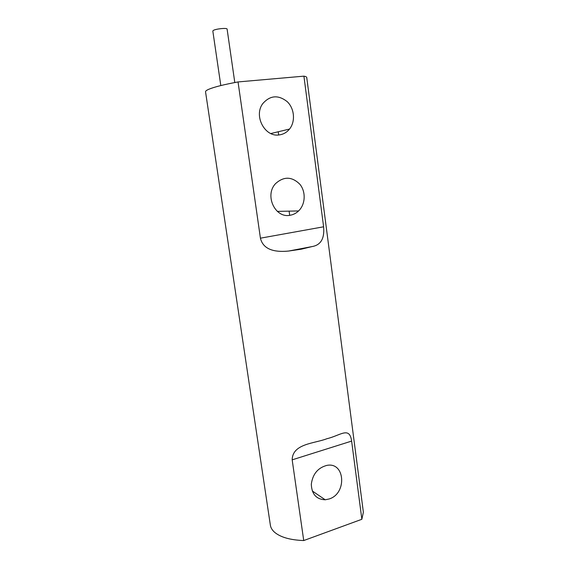 <?xml version="1.0" encoding="UTF-8"?>
<svg xmlns="http://www.w3.org/2000/svg" width="569" height="569" viewBox="0 0 569 569"><rect width="100%" height="100%" fill="white"/><g stroke="black" fill="none" stroke-linecap="round" stroke-linejoin="round"><path stroke-width="0.85" d="M220.815 85.563L212.82 31.039L213.275 30.477C215.587 28.82 227.337 27.675 227.109 29.126L234.798 82.541M290.261 215.224C275.261 218.709 264.194 195.338 275.602 183.574C283.81 176.248 291.876 176.454 299.799 184.185C306.079 191.696 305.496 204.356 298.59 210.943C296.186 213.24 293.412 214.662 290.261 215.224M279.272 134.91C265.04 137.485 253.425 116.033 262.714 103.686C270.047 95.315 278.213 94.632 287.203 101.638C294.522 108.601 295.588 121.553 289.529 129.056C286.804 132.399 283.383 134.355 279.272 134.91M329.102 498.985L325.205 499.781C316.385 499.39 311.748 494.219 311.3 484.269C312.673 474.105 317.858 467.81 326.834 465.392C345.163 461.651 347.197 493.6 329.102 498.985M326.933 438.706C340.611 435.463 349.537 426.081 351.628 441.089L361.856 519.284L303.732 540.55L292.174 459.844C292.445 443.507 314.7 443.536 326.933 438.706M289.685 215.31L289.116 211.142M278.682 134.974L278.241 131.759M301.229 249.208L288.647 251.043C277.821 252.138 263.525 251.256 260.424 238.183L238.041 81.936L303.917 76.154L323.612 226.796C324.664 238.532 320.795 245.125 312.011 246.583L301.229 249.208M303.917 76.154C305.759 76.488 306.705 76.957 306.755 77.562L363.371 512.214L361.856 519.284M205.544 91.829L205.537 91.787C205.459 91.111 206.504 90.293 208.674 89.326C214.036 87.036 223.823 84.568 238.041 81.936M270.36 525.13L270.382 525.279C270.794 527.833 272.217 530.18 274.656 532.328C280.624 537.307 290.318 540.045 303.732 540.55M351.628 441.089L292.174 459.844M260.424 238.183L323.612 226.796M298.59 210.943L277.331 211.391M289.529 129.056L270.808 133.544M325.205 499.781L312.239 490.94M312.011 246.583L288.647 251.043M270.382 525.279L205.537 91.787"/></g></svg>
